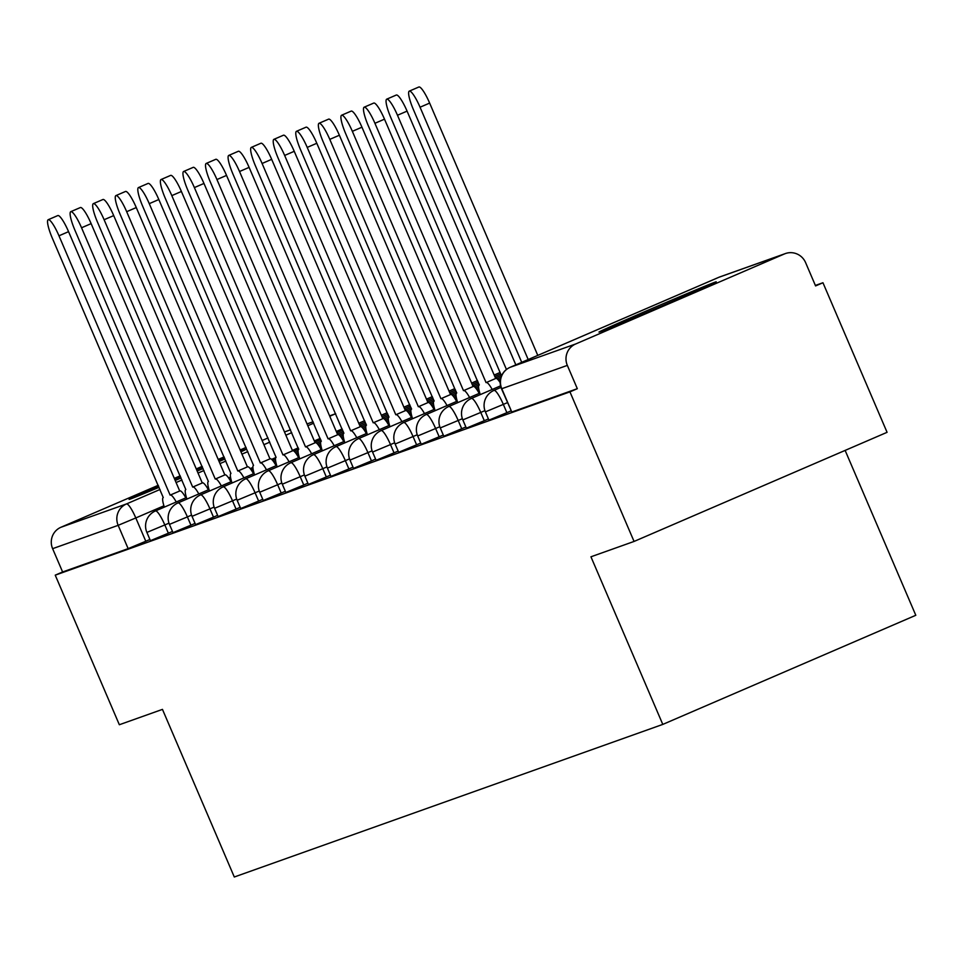 <?xml version="1.0" encoding="UTF-8"?>
<svg xmlns="http://www.w3.org/2000/svg" width="964" height="964" viewBox="0 0 964 964"><rect width="100%" height="100%" fill="white"/><g stroke="black" fill="none" stroke-linecap="round" stroke-linejoin="round"><path stroke-width="1.45" d="M488.941 420.147L506.871 412.664L503.329 404.398L485.398 411.869L488.941 420.147M466.371 428.173L484.302 420.702L480.759 412.435L462.828 419.906L466.371 428.173M443.802 436.21L461.732 428.739L458.189 420.473L440.259 427.944L443.802 436.21M421.244 444.247L439.162 436.776L435.62 428.51L417.701 435.981L421.244 444.247M398.674 452.285L416.605 444.814L413.05 436.547L395.132 444.018L398.674 452.285M376.105 460.322L394.035 452.851L390.492 444.585L372.562 452.056L376.105 460.322M353.535 468.359L371.465 460.888L367.923 452.622L349.992 460.093L353.535 468.359M330.965 476.397L348.896 468.926L345.353 460.647L327.423 468.13L330.965 476.397M308.408 484.434L326.326 476.951L322.783 468.685L304.865 476.168L308.408 484.434M285.838 492.471L303.768 484.988L300.214 476.722L282.295 484.193L285.838 492.471M263.268 500.497L281.199 493.026L277.656 484.759L259.726 492.23L263.268 500.497M240.699 508.534L258.629 501.063L255.086 492.797L237.156 500.268L240.699 508.534M218.129 516.571L236.06 509.1L232.517 500.834L214.586 508.305L218.129 516.571M195.572 524.609L213.49 517.138L209.947 508.872L192.029 516.343L195.572 524.609M173.002 532.646L190.932 525.175L187.39 516.909L169.459 524.38L173.002 532.646M150.432 540.683L168.363 533.212L164.82 524.946L146.89 532.417L150.432 540.683M240.952 451.815A63.793 0.771 -23.2 0 0 246.374 449.14A63.793 0.771 -23.2 0 0 245.278 449.453A63.793 0.771 -23.2 0 0 240.699 451.224M224.516 457.864A63.793 0.771 -23.2 0 0 218.599 460.346M202.488 467.142A63.793 0.771 -23.2 0 0 196.584 469.661M180.497 476.553A63.793 0.771 -23.2 0 0 174.617 479.084M158.566 486.049A63.793 0.771 -23.2 0 0 129.104 499.4A63.793 0.771 -23.2 0 0 130.2 499.087A63.793 0.771 -23.2 0 0 159.084 487.278M715.131 282.139A63.793 0.771 -23.2 0 0 651.784 308.625A63.793 0.771 -23.2 0 0 598.969 332.086A63.793 0.771 -23.2 0 0 600.066 331.773A63.793 0.771 -23.2 0 0 663.413 305.299A63.793 0.771 -23.2 0 0 716.228 281.825A63.793 0.771 -23.2 0 0 715.131 282.139M634.059 541.443L590.944 556.794L662.786 724.41L234.3 876.999L162.458 709.384L119.343 724.735L55.237 575.159L569.941 391.866L634.059 541.443L887.073 432.318L822.955 282.741L815.375 285.44M845.127 450.405L915.8 615.285L662.786 724.41M175.195 480.458A63.793 0.771 -23.2 0 0 181.099 477.939M197.174 471.047A63.793 0.771 -23.2 0 0 203.067 468.504M219.105 461.527A63.793 0.771 -23.2 0 0 224.986 458.96M822.955 282.741L815.58 285.922L805.603 262.618A16.352 16.063 70.4 0 0 784.395 253.954L575.641 343.991A16.352 16.063 70.4 0 0 567.338 365.392L501.521 388.805L511.788 412.026L501.798 388.721A16.352 16.063 70.4 0 1 510.113 367.332L575.641 343.991M569.941 391.866L577.316 388.685L567.338 365.392M149.914 539.466L145.793 541.25L135.804 517.945L118.162 525.332L52.622 548.673A16.352 16.063 -109.6 0 1 60.937 527.272L158.241 485.302M174.303 478.385L180.196 475.842M196.258 468.914L202.151 466.371M218.213 459.442L224.106 456.9M240.169 449.971L246.061 447.429M262.124 440.5L268.016 437.969M52.622 548.673L62.612 571.977L55.237 575.159M510.992 410.893L506.871 412.664M488.423 418.93L484.302 420.702M465.853 426.968L461.732 428.739M443.283 435.005L439.162 436.776M420.714 443.03L416.605 444.814M398.156 451.068L394.035 452.851M375.586 459.105L371.465 460.888M353.017 467.142L348.896 468.926M330.447 475.18L326.326 476.951M307.877 483.217L303.768 484.988M285.32 491.254L281.199 493.026M262.75 499.292L258.629 501.063M240.181 507.329L236.06 509.1M217.611 515.354L213.49 517.138M195.041 523.392L190.932 525.175M172.484 531.429L168.363 533.212M577.316 388.685L511.788 412.026M62.612 571.977L128.152 548.637L145.793 541.25M176.243 501.979A16.352 3.061 -113.3 0 0 170.339 495.038L179.931 490.905A16.352 3.061 66.7 0 1 185.835 497.846M170.122 495.122L58.973 235.806A18.81 3.531 -113.3 0 0 48.2 219.72L57.792 215.575A18.81 3.531 66.7 0 1 68.564 231.661L179.714 490.989M48.2 219.72A18.81 3.531 -113.3 0 0 52.321 238.168L163.253 497.569A16.352 3.061 -113.3 0 0 163.217 497.581A16.352 3.061 -113.3 0 0 164.326 507.124M198.813 493.942A16.352 3.061 -113.3 0 0 192.908 487.001L202.488 482.868A16.352 3.061 66.7 0 1 208.393 489.808M192.692 487.085L81.542 227.769A18.81 3.531 -113.3 0 0 70.77 211.682L80.361 207.549A18.81 3.531 66.7 0 1 91.134 223.636L202.271 482.952M70.77 211.682A18.81 3.531 -113.3 0 0 74.891 230.131L185.811 489.531A16.352 3.061 -113.3 0 0 185.787 489.543A16.352 3.061 -113.3 0 0 186.895 499.087M221.371 485.916A16.352 3.061 -113.3 0 0 215.466 478.975L225.058 474.83A16.352 3.061 66.7 0 1 230.962 481.771M215.249 479.048L104.112 219.732A18.81 3.531 -113.3 0 0 93.339 203.645L102.919 199.512A18.81 3.531 66.7 0 1 113.704 215.599L224.841 474.915M93.339 203.645A18.81 3.531 -113.3 0 0 97.46 222.106L208.381 481.494A16.352 3.061 -113.3 0 0 208.345 481.506A16.352 3.061 -113.3 0 0 209.465 491.05M243.94 477.879A16.352 3.061 -113.3 0 0 238.036 470.938L247.628 466.793A16.352 3.061 66.7 0 1 253.532 473.734M237.819 471.01L126.682 211.694A18.81 3.531 -113.3 0 0 115.897 195.608L125.489 191.475A18.81 3.531 66.7 0 1 136.273 207.561L247.411 466.877M115.897 195.608A18.81 3.531 -113.3 0 0 120.03 214.068L230.95 473.457A16.352 3.061 -113.3 0 0 230.914 473.469A16.352 3.061 -113.3 0 0 232.035 483.012M266.51 469.842A16.352 3.061 -113.3 0 0 260.605 462.901L270.197 458.768A16.352 3.061 66.7 0 1 276.102 465.696M260.388 462.973L149.251 203.657A18.81 3.531 -113.3 0 0 138.467 187.57L148.058 183.437A18.81 3.531 66.7 0 1 158.831 199.524L269.98 458.84M138.467 187.57A18.81 3.531 -113.3 0 0 142.588 206.031L253.52 465.419A16.352 3.061 -113.3 0 0 253.484 465.431A16.352 3.061 -113.3 0 0 254.592 474.975M289.079 461.804A16.352 3.061 -113.3 0 0 283.175 454.863L292.767 450.73A16.352 3.061 66.7 0 1 298.671 457.671M282.958 454.936L171.809 195.62A18.81 3.531 -113.3 0 0 161.036 179.533L170.628 175.4A18.81 3.531 66.7 0 1 181.401 191.487L292.55 450.803M161.036 179.533A18.81 3.531 -113.3 0 0 165.157 197.994L276.09 457.382A16.352 3.061 -113.3 0 0 276.053 457.394A16.352 3.061 -113.3 0 0 277.162 466.938M311.649 453.767A16.352 3.061 -113.3 0 0 305.745 446.826L315.324 442.693A16.352 3.061 66.7 0 1 321.229 449.634M305.528 446.898L194.379 187.582A18.81 3.531 -113.3 0 0 183.606 171.496L193.198 167.362A18.81 3.531 66.7 0 1 203.97 183.449L315.108 442.765M183.606 171.496A18.81 3.531 -113.3 0 0 187.727 189.956L298.647 449.344A16.352 3.061 -113.3 0 0 298.623 449.369A16.352 3.061 -113.3 0 0 299.732 458.9M334.207 445.729A16.352 3.061 -113.3 0 0 328.302 438.789L337.894 434.656A16.352 3.061 66.7 0 1 343.799 441.596M328.085 438.861L216.948 179.545A18.81 3.531 -113.3 0 0 206.175 163.458L215.755 159.325A18.81 3.531 66.7 0 1 226.54 175.412L337.677 434.728M206.175 163.458A18.81 3.531 -113.3 0 0 210.297 181.919L321.217 441.319A16.352 3.061 -113.3 0 0 321.181 441.331A16.352 3.061 -113.3 0 0 322.301 450.863M356.776 437.692A16.352 3.061 -113.3 0 0 350.872 430.751L360.464 426.618A16.352 3.061 66.7 0 1 366.368 433.559M350.655 430.836L239.518 171.52A18.81 3.531 -113.3 0 0 228.733 155.433L238.325 151.288A18.81 3.531 66.7 0 1 249.11 167.375L360.247 426.691M228.733 155.433A18.81 3.531 -113.3 0 0 232.866 173.882L343.787 433.282A16.352 3.061 -113.3 0 0 343.75 433.294A16.352 3.061 -113.3 0 0 344.871 442.838M379.346 429.655A16.352 3.061 -113.3 0 0 373.442 422.714L383.033 418.581A16.352 3.061 66.7 0 1 388.938 425.522M373.225 422.798L262.088 163.482A18.81 3.531 -113.3 0 0 251.303 147.396L260.895 143.25A18.81 3.531 66.7 0 1 271.667 159.337L382.816 418.653M251.303 147.396A18.81 3.531 -113.3 0 0 255.424 165.844L366.356 425.245A16.352 3.061 -113.3 0 0 366.32 425.257A16.352 3.061 -113.3 0 0 367.429 434.8M401.916 421.617A16.352 3.061 -113.3 0 0 396.011 414.677L405.603 410.543A16.352 3.061 66.7 0 1 411.508 417.484M395.794 414.761L284.645 155.445A18.81 3.531 -113.3 0 0 273.872 139.358L283.464 135.213A18.81 3.531 66.7 0 1 294.237 151.312L405.386 410.628M273.872 139.358A18.81 3.531 -113.3 0 0 277.993 157.807L388.926 417.207A16.352 3.061 -113.3 0 0 388.89 417.219A16.352 3.061 -113.3 0 0 389.998 426.763M424.485 413.58A16.352 3.061 -113.3 0 0 418.581 406.651L428.161 402.506A16.352 3.061 66.7 0 1 434.065 409.447M418.364 406.724L307.215 147.408A18.81 3.531 -113.3 0 0 296.442 131.321L306.034 127.188A18.81 3.531 66.7 0 1 316.807 143.275L427.944 402.591M296.442 131.321A18.81 3.531 -113.3 0 0 300.563 149.781L411.483 409.17A16.352 3.061 -113.3 0 0 411.447 409.182A16.352 3.061 -113.3 0 0 412.568 418.725M447.043 405.555A16.352 3.061 -113.3 0 0 441.138 398.614L450.73 394.469A16.352 3.061 66.7 0 1 456.635 401.41M440.922 398.686L329.784 139.37A18.81 3.531 -113.3 0 0 319.012 123.284L328.591 119.15A18.81 3.531 66.7 0 1 339.376 135.237L450.513 394.553M319.012 123.284A18.81 3.531 -113.3 0 0 323.133 141.744L434.053 401.132A16.352 3.061 -113.3 0 0 434.017 401.144A16.352 3.061 -113.3 0 0 435.138 410.688M469.613 397.517A16.352 3.061 -113.3 0 0 463.708 390.577L473.3 386.431A16.352 3.061 66.7 0 1 479.204 393.372M463.491 390.649L352.354 131.333A18.81 3.531 -113.3 0 0 341.569 115.246L351.161 111.113A18.81 3.531 66.7 0 1 361.946 127.2L473.083 386.516M341.569 115.246A18.81 3.531 -113.3 0 0 345.69 133.707L456.623 393.095A16.352 3.061 -113.3 0 0 456.587 393.107A16.352 3.061 -113.3 0 0 457.707 402.651M492.182 389.48A16.352 3.061 -113.3 0 0 486.278 382.539L495.87 378.406A16.352 3.061 66.7 0 1 500.208 382.696M486.061 382.612L374.924 123.296A18.81 3.531 -113.3 0 0 364.139 107.209L373.731 103.076A18.81 3.531 66.7 0 1 384.503 119.162L495.653 378.478M364.139 107.209A18.81 3.531 -113.3 0 0 368.26 125.669L479.192 385.058A16.352 3.061 -113.3 0 0 479.156 385.07A16.352 3.061 -113.3 0 0 480.265 394.613M506.449 369.501L397.481 115.258A18.81 3.531 -113.3 0 0 386.709 99.172L396.3 95.038A18.81 3.531 66.7 0 1 407.073 111.125L515.824 364.862M386.709 99.172A18.81 3.531 -113.3 0 0 390.83 117.632L501.533 375.9M528.188 359.524L420.051 107.221A18.81 3.531 -113.3 0 0 409.278 91.134L418.87 87.001A18.81 3.531 66.7 0 1 429.643 103.088L537.779 355.391M409.278 91.134A18.81 3.531 -113.3 0 0 413.399 109.595L521.717 362.319M784.395 253.954L718.867 277.295L510.113 367.332A16.352 3.061 -113.3 0 0 510.077 367.344A16.352 16.352 0 0 0 501.521 388.805M342.172 428.932L336.279 431.474M320.217 438.403L314.336 440.946M298.274 447.874L292.381 450.417M275.849 457.538L271.631 459.358M252.905 467.444L250.194 468.6M230.504 477.096L228.589 477.927M208.236 486.7L206.898 487.278M186.052 496.267L185.148 496.665M163.916 505.823L135.804 517.945A16.352 3.061 66.7 0 0 126.465 503.943L160.024 489.471M176.087 482.542L181.979 480M198.042 473.071L203.934 470.528M219.997 463.6L225.889 461.057M241.952 454.128L247.844 451.598M263.907 444.669L269.8 442.127M285.862 435.198L291.743 432.655M307.805 425.727L313.698 423.184M329.76 416.255L335.231 413.905L329.616 415.906M313.095 421.786L307.046 423.943L313.083 421.75M290.526 429.824L284.476 431.968M60.937 527.272L126.465 503.943A16.352 16.063 70.4 0 0 118.162 525.332L128.152 548.637M507.45 402.627L503.329 404.398A16.352 3.061 -113.3 0 0 493.99 390.396A16.352 3.061 66.7 0 0 493.954 390.408A16.352 16.352 0 0 0 485.398 411.869M484.928 410.64L480.759 412.435A16.352 3.061 -113.3 0 0 471.42 398.433A16.352 3.061 66.7 0 1 471.42 398.433A16.352 16.352 0 0 0 462.828 419.906M462.358 418.677L458.189 420.473A16.352 3.061 -113.3 0 0 448.85 406.471A16.352 3.061 66.7 0 0 448.814 406.483A16.352 16.352 0 0 0 440.259 427.944M439.789 426.715L435.62 428.51A16.352 3.061 -113.3 0 0 426.281 414.508A16.352 3.061 66.7 0 1 426.281 414.508A16.352 16.352 0 0 0 417.701 435.981M417.219 434.752L413.05 436.547A16.352 3.061 -113.3 0 0 403.723 422.545A16.352 3.061 66.7 0 0 403.687 422.557A16.352 16.352 0 0 0 395.132 444.018M394.662 442.777L390.492 444.585A16.352 3.061 -113.3 0 0 381.154 430.583A16.352 3.061 66.7 0 1 381.154 430.583A16.352 16.352 0 0 0 372.562 452.056M372.092 450.815L367.923 452.622A16.352 3.061 -113.3 0 0 358.584 438.608A16.352 3.061 66.7 0 0 358.548 438.632A16.352 16.352 0 0 0 349.992 460.093M349.522 458.852L345.353 460.647A16.352 3.061 -113.3 0 0 336.014 446.645A16.352 3.061 66.7 0 0 335.978 446.657A16.352 16.352 0 0 0 327.423 468.13M326.953 466.889L322.783 468.685A16.352 3.061 -113.3 0 0 313.457 454.683A16.352 3.061 66.7 0 0 313.421 454.695A16.352 16.352 0 0 0 304.865 476.168M304.383 474.927L300.214 476.722A16.352 3.061 -113.3 0 0 290.887 462.72A16.352 3.061 66.7 0 0 290.851 462.732A16.352 16.352 0 0 0 282.295 484.193M281.825 482.964L277.656 484.759A16.352 3.061 -113.3 0 0 268.317 470.757A16.352 3.061 66.7 0 0 268.281 470.769A16.352 16.352 0 0 0 259.726 492.23M259.256 491.001L255.086 492.797A16.352 3.061 -113.3 0 0 245.748 478.795A16.352 3.061 66.7 0 0 245.712 478.807A16.352 16.352 0 0 0 237.156 500.268M236.686 499.039L232.517 500.834A16.352 3.061 -113.3 0 0 223.178 486.832A16.352 3.061 66.7 0 1 223.178 486.832A16.352 16.352 0 0 0 214.586 508.305M214.116 507.076L209.947 508.872A16.352 3.061 -113.3 0 0 200.62 494.869A16.352 3.061 66.7 0 0 200.584 494.881A16.352 16.352 0 0 0 192.029 516.343M191.547 515.101L187.39 516.909A16.352 3.061 -113.3 0 0 178.051 502.907A16.352 3.061 66.7 0 1 178.051 502.907A16.352 16.352 0 0 0 169.459 524.38M168.989 523.139L164.82 524.946A16.352 3.061 -113.3 0 0 155.481 510.944A16.352 3.061 66.7 0 0 155.445 510.956A16.352 16.352 0 0 0 146.89 532.417M510.077 367.344L718.831 277.307A16.352 3.061 -113.3 0 1 718.867 277.295A16.352 16.063 -109.6 0 1 719.831 276.909A16.352 16.352 0 0 0 718.831 277.307A16.352 3.061 -113.3 0 0 718.795 277.319M329.592 415.87L335.653 413.713A16.352 16.063 -109.6 0 0 335.231 413.905A16.352 3.061 66.7 0 1 335.737 413.918M170.339 495.038L179.931 490.905M58.973 235.806L68.564 231.661M192.908 487.001L202.488 482.868M81.542 227.769L91.134 223.636M215.466 478.975L225.058 474.83M104.112 219.732L113.704 215.599M238.036 470.938L247.628 466.793M126.682 211.694L136.273 207.561M260.605 462.901L270.197 458.768M149.251 203.657L158.831 199.524M283.175 454.863L292.767 450.73M171.809 195.62L181.401 191.487M305.745 446.826L315.324 442.693M194.379 187.582L203.97 183.449M328.302 438.789L337.894 434.656M216.948 179.545L226.54 175.412M350.872 430.751L360.464 426.618M239.518 171.52L249.11 167.375M373.442 422.714L383.033 418.581M262.088 163.482L271.667 159.337M396.011 414.677L405.603 410.543M284.645 155.445L294.237 151.312M418.581 406.651L428.161 402.506M307.215 147.408L316.807 143.275M441.138 398.614L450.73 394.469M329.784 139.37L339.376 135.237M463.708 390.577L473.3 386.431M352.354 131.333L361.946 127.2M486.278 382.539L495.87 378.406M374.924 123.296L384.503 119.162M397.481 115.258L407.073 111.125M420.051 107.221L429.643 103.088M364.669 420.726A16.352 16.352 0 0 0 364.199 420.919L358.777 423.256M155.445 510.956L186.426 497.593M207.622 488.447L208.573 488.037M229.36 479.072L230.77 478.469M251.038 469.721L253.038 468.853M272.631 460.406L275.463 459.189M294.02 451.176L298.804 449.116M314.867 442.187L320.759 439.656M336.822 432.728L342.714 430.185M178.015 502.919L208.995 489.555M230.191 480.409L231.131 480M251.929 471.034L253.327 470.432M273.607 461.684L275.608 460.816M295.201 452.369L298.033 451.152M316.59 443.151L321.373 441.078M337.436 434.162L343.329 431.619M359.391 424.69L365.272 422.148M381.334 415.219L386.769 412.881M409.796 404.651A16.352 16.352 0 0 0 409.339 404.844L403.904 407.182M200.584 494.881L231.565 481.518M252.749 472.372L253.701 471.962M274.499 462.997L275.897 462.395M296.177 453.646L298.177 452.791M317.771 444.332L320.602 443.115M339.159 435.113L343.943 433.053M360.006 426.124L365.886 423.582M381.949 416.653L387.841 414.11M432.366 396.614A16.352 16.352 0 0 0 431.908 396.807L426.474 399.144M223.142 486.844L254.122 473.481M275.318 464.335L276.27 463.937M297.069 454.96L298.466 454.357M318.747 445.609L320.747 444.753M340.328 436.294L343.172 435.077M361.729 427.076L366.501 425.016M382.563 418.087L388.456 415.544M404.519 408.616L410.411 406.073M245.712 478.807L276.692 465.443M297.888 456.309L298.84 455.9M319.626 446.922L321.036 446.32M341.316 437.572L343.305 436.716M362.898 428.269L365.73 427.04M384.287 419.039L389.07 416.978M405.133 410.049L411.026 407.507M427.088 400.578L432.981 398.036M449.043 391.107L454.466 388.769M477.505 380.539A16.352 16.352 0 0 0 477.035 380.732L471.613 383.07M268.281 470.769L299.262 457.406M320.458 448.272L321.41 447.862M342.196 438.885L343.606 438.283M363.874 429.534L365.874 428.679M385.467 420.232L388.299 419.003M406.856 411.001L411.64 408.941M427.703 402.012L433.595 399.47M449.658 392.541L455.55 389.998M290.851 462.732L321.831 449.369M343.027 440.235L343.967 439.825M364.766 430.86L366.163 430.245M386.444 421.497L388.444 420.641M408.037 412.194L410.869 410.965M429.426 402.964L434.21 400.904M450.272 393.975L456.165 391.432M472.227 384.503L478.108 381.961M494.171 375.032L499.605 372.694M313.421 454.695L344.401 441.331M365.585 432.197L366.537 431.788M387.335 422.822L388.733 422.208M409.013 413.472L411.013 412.604M430.607 404.157L433.439 402.928M451.996 394.927L456.779 392.866M472.842 385.937L478.722 383.395M494.785 376.466L500.678 373.936M335.978 446.657L366.959 433.306M388.155 424.16L389.107 423.75M409.905 414.785L411.303 414.183M431.583 405.434L433.583 404.567M453.164 396.12L456.008 394.903M474.565 386.889L479.337 384.829M495.4 377.9L501.292 375.358M358.548 438.632L389.528 425.269M410.724 416.123L411.676 415.713M432.462 406.748L433.872 406.145M454.152 397.397L456.141 396.529M475.734 388.082L478.566 386.865M497.123 378.852L501.051 377.165M381.117 430.595L412.098 417.231M433.294 408.085L434.246 407.676M455.032 398.71L456.442 398.108M476.71 389.36L478.71 388.492M498.304 380.045L500.533 379.081M403.687 422.557L434.668 409.194M455.864 400.048L456.803 399.638M477.602 390.673L479 390.071M499.28 381.322L500.268 380.901M426.257 414.52L457.237 401.157M478.421 392.011L479.373 391.601M448.814 406.483L479.795 393.119M471.384 398.445L500.581 385.853M493.954 390.408L500.991 387.371M785.359 253.58L719.831 276.909M290.513 429.787L284.464 431.944"/></g></svg>
